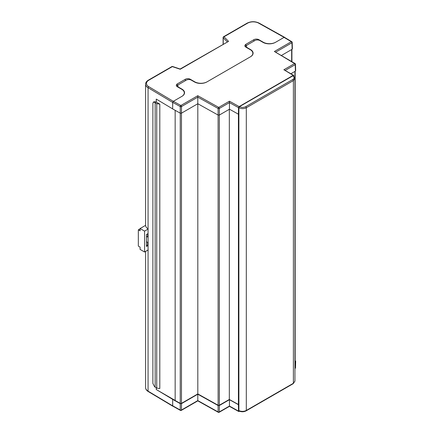 <?xml version="1.0" encoding="UTF-8"?>
<svg xmlns="http://www.w3.org/2000/svg" width="434" height="434" viewBox="0 0 434 434"><rect width="100%" height="100%" fill="white"/><g stroke="black" fill="none" stroke-linecap="round" stroke-linejoin="round"><path stroke-width="0.65" d="M252.989 53.941A8.816 5.089 0 0 0 252.854 53.545M184.439 93.522A8.816 5.089 0 0 0 184.293 93.093M283.869 69.765L294.594 63.57L274.386 51.489L291.317 41.718L284.053 37.389L275.444 42.358A8.816 5.089 180 0 1 262.977 42.358L259.863 40.557A3.526 2.034 0 0 0 254.877 40.557L247.396 44.876A3.526 2.034 0 0 0 246.366 46.313A3.526 2.034 0 0 0 247.396 47.751L250.516 49.552A8.816 5.089 180 0 1 253.098 53.149A8.816 5.089 180 0 1 250.516 56.751L206.899 81.934A8.816 5.089 180 0 1 194.432 81.934L191.313 80.133A3.526 2.034 0 0 0 186.327 80.133L178.846 84.451A3.526 2.034 0 0 0 177.815 85.889A3.526 2.034 0 0 0 178.846 87.332L181.965 89.127A8.816 5.089 180 0 1 184.548 92.73A8.816 5.089 180 0 1 181.965 96.326L173.356 101.296L180.859 105.489L197.785 95.713L218.714 107.382L229.44 101.187L239.134 106.58L293.205 75.359L283.869 69.765L293.65 75.321M284.053 37.389L284.677 37.736M238.89 107.713L238.89 410.597A0.879 0.515 117.8 0 0 239.091 411.009C241.45 412.05 243.794 412.007 246.121 410.868A0.879 0.51 60 0 0 246.3 410.466C243.848 411.627 241.375 411.671 238.89 410.597L239.508 410.955L238.884 410.597L238.884 107.713L239.519 106.639C241.592 107.637 243.648 107.654 245.693 106.699L292.782 79.514C294.447 78.332 294.464 77.111 292.836 75.858L239.508 106.634A0.879 0.488 120.4 0 0 238.89 107.713L238.884 107.713C241.375 108.901 243.848 108.918 246.3 107.773L246.3 410.466L293.389 383.282L294.936 381.15L294.936 78.402L293.389 80.588L246.3 107.773A0.879 0.51 60 0 0 245.693 106.699M292.825 75.852L293.449 76.21L292.825 75.852M239.134 106.58L238.51 107.643L238.412 114.191L238.412 404.667L238.51 411.101L239.134 411.448L239.53 411.215M238.412 404.667L229.456 399.687L229.45 406.061L239.134 411.448M293.834 76.221L293.823 75.706L293.205 75.359L293.823 75.706M292.142 48.559L292.131 49.275L281.482 55.427M295.424 70.416L295.413 71.133L290.954 73.704M238.412 114.191L229.456 109.211L219.338 115.053L218.101 115.059L197.801 103.737L181.483 113.16L180.246 113.165L172.634 108.907L172.732 102.364L173.356 101.296M229.456 109.211L229.44 101.187M197.801 103.737L197.785 95.713M238.537 404.591L229.326 399.47L219.344 405.231A0.879 0.505 180 0 1 218.118 405.242L197.812 393.92L181.466 403.354A0.879 0.505 180 0 1 180.235 403.36L175.157 400.517L175.157 110.317M197.812 393.92L197.812 103.742M229.326 399.47L229.326 109.287M295.163 71.274L295.163 361.251A0.879 0.505 180 0 1 294.936 361.593M156.289 387.822L156.289 389.548L172.982 399.182L172.661 399.367L156.289 389.531M156.289 102.093L159.804 104.127L156.734 103.65L154.585 102.348L153.376 102.147L154.097 101.735L156.289 102.093L156.289 99.104M159.804 104.127L159.804 388.555L156.734 388.077L154.585 386.775L152.876 383.439L152.876 103.33L153.376 102.147M175.157 400.441L172.982 399.182L172.634 399.383L172.732 405.817L180.246 410.016L180.246 403.636L172.634 399.383M156.734 103.65L156.734 388.077M155.16 102.744L155.16 387.171M295.673 361.251L295.478 367.744A0.879 0.51 -178.3 0 1 295.218 368.092L295.413 361.603L294.936 361.88M295.413 361.603L295.424 360.893L295.413 361.603M197.801 394.213L197.796 400.587L218.101 411.909L218.101 405.53L197.801 394.213L181.483 403.631L181.483 410.011A0.879 0.526 180 0 1 180.246 410.016A0.879 0.499 119.2 0 0 180.425 410.407L172.922 406.208M218.101 405.53L219.338 405.524L219.338 411.904L229.45 406.061M229.456 399.687L219.338 405.524M180.246 403.636L181.483 403.631M173.356 406.164L172.732 405.817M197.796 400.587L181.483 410.011A0.879 0.51 60 0 1 181.298 410.401A0.879 0.879 0 0 1 180.425 410.407M181.298 410.401L197.796 400.875L218.286 412.3A0.879 0.499 119.1 0 1 218.101 411.909A0.879 0.526 0 0 0 219.338 411.904A0.879 0.51 -120 0 1 219.154 412.295L229.45 406.349L238.695 411.492M295.413 71.133L295.218 64.639A0.879 0.51 -1.7 0 0 295.478 64.265A0.879 0.879 0 0 0 295.049 63.538A0.879 0.515 -59.1 0 0 294.594 63.57A0.879 0.51 60 0 1 295.218 64.639L285.344 70.341M274.386 51.489L295.049 63.538M292.131 49.275L291.941 42.782A0.879 0.51 -1.7 0 0 292.196 42.407A0.879 0.879 0 0 0 291.767 41.68A0.879 0.515 -59.2 0 0 291.317 41.718A0.879 0.51 60 0 1 291.941 42.782L275.861 52.064M218.118 405.242L218.101 108.457A0.879 0.494 -0 0 0 219.338 108.451L219.338 115.053M238.51 107.643L229.45 102.608L219.338 108.451A0.879 0.51 -120 0 0 218.714 107.382A0.879 0.499 -60.9 0 0 218.101 108.457L197.796 97.135L181.483 106.558A0.879 0.494 180 0 1 180.246 106.563L172.732 102.364M148.037 249.989A8.816 5.089 180 0 0 148.059 250L148.059 228.843A8.816 5.089 0 0 1 145.585 225.306L145.585 84.174A8.816 5.089 180 0 0 148.059 87.706L148.059 228.843M148.059 250L148.059 391.137L172.661 405.844L172.661 401.13M172.634 108.88L156.251 99.082L156.251 102.115M156.251 387.801L156.251 389.553M228.561 41.355L180.235 69.256L172.331 66.624A0.879 0.358 -71.6 0 1 172.607 66.505L180.143 69.017L228.561 41.355L223.998 36.792L247.537 23.203A7.931 4.579 0 0 1 258.659 23.148L284.747 37.704L284.124 37.346L275.698 42.206A8.816 5.089 180 0 1 263.237 42.206L258.87 39.689A3.526 2.034 0 0 0 253.885 39.689L245.91 44.295A3.526 2.034 0 0 0 244.874 45.733A3.526 2.034 0 0 0 245.91 47.176L250.272 49.693A8.816 5.089 180 0 1 252.854 53.29A8.816 5.089 180 0 1 250.272 56.892L207.137 81.793A8.816 5.089 180 0 1 194.676 81.793L190.309 79.27A3.526 2.034 0 0 0 185.323 79.27L177.349 83.881A3.526 2.034 0 0 0 176.312 85.319A3.526 2.034 0 0 0 177.349 86.757L181.71 89.274A8.816 5.089 180 0 1 184.293 92.876A8.816 5.089 180 0 1 181.71 96.473L173.285 101.339L172.661 102.419L172.661 107.133M246.745 45.396L245.91 45.879A3.526 2.034 0 0 0 245.15 46.525M172.661 405.844L173.285 406.202L172.661 405.844M178.195 84.972L177.349 85.46A3.526 2.034 0 0 0 176.589 86.111M148.168 242.47A3.966 2.289 -60 0 1 147.679 242.454L146.432 241.733M148.168 229.043L144.56 231.121L144.56 251.997L148.168 249.913M147.679 242.454L147.679 245.736L146.432 246.452L146.432 234.506L147.679 233.785L147.679 237.067A3.966 2.289 -60 0 1 148.168 236.487M144.56 251.997L140.073 249.404L140.073 247.103L138.327 246.094L138.327 229.83L140.073 230.834L140.073 228.534L145.585 225.349M144.56 231.121L140.073 228.534M146.432 236.346L147.679 237.067M146.432 245.015L147.679 245.736M138.327 229.83L140.073 228.821M180.235 403.36L180.246 106.563A0.879 0.499 119.2 0 1 180.859 105.489A0.879 0.51 -120 0 1 181.483 106.558L181.483 113.16M178.846 87.332L178.846 87.625M181.965 89.431L181.965 89.127M247.396 47.751L247.396 48.033M250.516 49.839L250.516 49.552M181.466 403.354L181.466 113.165M219.344 405.231L219.344 115.048M246.121 410.868L293.205 383.683A0.879 0.51 60 0 0 293.389 383.282L293.389 80.588A0.879 0.51 60 0 0 292.782 79.514M294.908 78.033L294.908 71.42M291.653 61.509L291.653 49.552M155.535 101.795L154.585 102.348M294.936 368.254L295.218 368.092A0.879 0.51 60 0 1 295.033 368.482L294.936 368.542M292.836 75.858A0.879 0.505 -57.8 0 1 293.286 75.82L294.936 78.402M172.661 102.419L148.059 87.706A0.879 0.515 -59.1 0 1 148.694 86.632L173.285 101.339M148.244 391.539C146.518 390.486 145.634 389.173 145.585 387.6A8.816 5.089 0 0 0 148.059 391.137A0.879 0.515 -59.1 0 0 148.244 391.539L172.841 406.246M172.607 66.505A0.879 0.879 0 0 0 171.891 66.581A0.879 0.51 -120 0 1 172.331 66.624L148.791 80.214A7.931 4.579 0 0 0 148.694 86.632M227.27 41.805L223.233 37.769L223.233 44.132M194.676 82.069L194.676 81.793M190.309 79.726L190.309 79.27M185.323 80.713L185.323 79.27M177.349 85.46L177.349 83.881M263.237 42.499L263.237 42.206M245.91 45.879L245.91 44.295M253.885 41.127L253.885 39.689M258.87 40.156L258.87 39.689M258.659 23.148A0.879 0.499 -60.9 0 1 259.087 23.094L284.563 37.297M247.537 23.203A0.879 0.51 -120 0 0 247.098 23.159L223.559 36.749A0.879 0.879 0 0 0 223.114 37.514A0.879 0.51 0 0 0 223.233 37.769A0.879 0.624 135 0 1 223.998 36.792A0.879 0.51 -120 0 0 223.559 36.749M171.891 66.581L148.352 80.171A0.879 0.51 60 0 1 148.791 80.214M246.366 47.436L246.366 46.313M177.815 87.028L177.815 85.889M291.908 61.661L291.908 49.4M293.205 383.683L294.936 381.15M218.286 412.3A0.879 0.879 0 0 0 219.154 412.295M295.033 368.482A0.879 0.879 0 0 0 295.478 367.744M295.673 70.764L295.478 64.265M292.391 48.906L292.196 42.407M284.498 37.346L291.767 41.68M145.585 387.6L145.585 251.405M184.293 93.945L184.293 92.876M252.854 54.337L252.854 53.29M259.087 23.094C255.062 21.223 251.069 21.244 247.098 23.159M223.114 44.203L223.114 37.514M148.352 80.171C146.535 81.261 145.612 82.596 145.585 84.174"/></g></svg>
